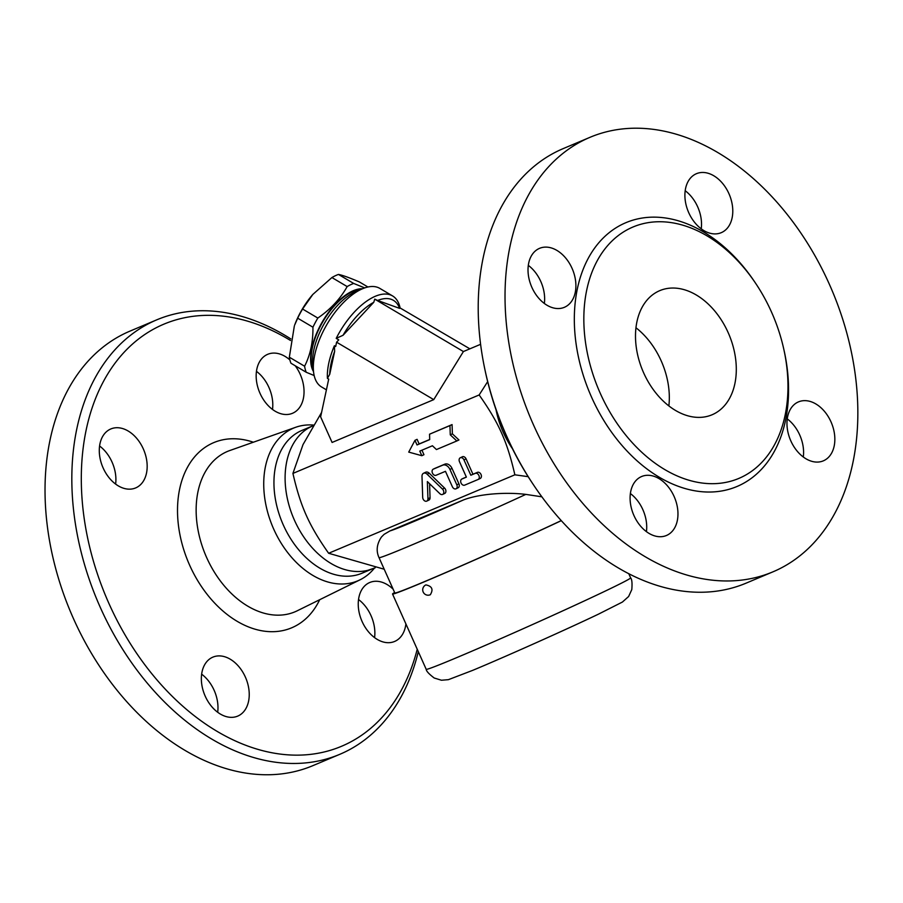 <?xml version="1.0" encoding="UTF-8"?>
<svg xmlns="http://www.w3.org/2000/svg" width="903" height="903" viewBox="0 0 903 903"><rect width="100%" height="100%" fill="white"/><g stroke="black" fill="none" stroke-linecap="round" stroke-linejoin="round"><path stroke-width="1.35" d="M485.092 370.422L485.464 372.183A229.001 159.03 67.2 0 0 531.957 482.541L532.951 484.031A235.728 163.714 -112.8 0 1 485.092 370.422A235.728 163.714 -112.8 0 1 563.258 148.589M772.945 571.836A235.728 163.714 67.2 0 0 777.664 569.725A235.728 163.714 67.2 0 0 830.884 287.718A235.728 163.714 67.2 0 0 590.054 137.29A235.728 163.714 67.2 0 0 530.524 418.044A235.728 163.714 67.2 0 0 772.945 571.836L746.16 583.124A235.728 163.714 -112.8 0 1 532.951 484.031M646.424 531.641A31.989 22.214 67.2 0 0 642.846 509.631A31.989 22.214 67.2 0 0 630.373 493.546M544.351 303.453A31.989 22.214 67.2 0 0 528.3 265.369M701.236 228.809A31.989 22.214 67.2 0 0 697.658 206.798A31.989 22.214 67.2 0 0 685.185 190.725M803.298 456.986A31.989 22.214 67.2 0 0 787.258 418.902M741.577 477.179A136.387 94.725 67.2 0 0 772.37 314.018A136.387 94.725 67.2 0 0 633.026 226.992A136.387 94.725 67.2 0 0 598.587 389.43A136.387 94.725 67.2 0 0 738.846 478.409A136.387 94.725 67.2 0 0 741.577 477.179M797.846 402.162A31.989 22.214 -112.8 0 1 798.489 401.88A31.989 22.214 -112.8 0 1 831.381 422.739A31.989 22.214 -112.8 0 1 823.333 460.846A31.989 22.214 -112.8 0 1 790.633 440.45A31.989 22.214 -112.8 0 1 797.846 402.162M688.763 212.736A31.989 22.214 -112.8 0 1 696.416 173.703A31.989 22.214 -112.8 0 1 729.319 194.551A31.989 22.214 -112.8 0 1 721.26 232.669A31.989 22.214 -112.8 0 1 688.763 212.736M565.018 307.02A31.989 22.214 -112.8 0 1 564.375 307.313A31.989 22.214 -112.8 0 1 531.483 286.454A31.989 22.214 -112.8 0 1 539.543 248.348A31.989 22.214 -112.8 0 1 572.231 268.733A31.989 22.214 -112.8 0 1 565.018 307.02M674.101 496.458A31.989 22.214 -112.8 0 1 666.448 535.49A31.989 22.214 -112.8 0 1 633.556 514.631A31.989 22.214 -112.8 0 1 641.604 476.524A31.989 22.214 -112.8 0 1 674.101 496.458M658.411 291.251A67.353 46.775 -112.8 0 1 659.754 290.642A67.353 46.775 -112.8 0 1 729.003 334.55A67.353 46.775 -112.8 0 1 712.049 414.782A67.353 46.775 -112.8 0 1 643.207 371.844A67.353 46.775 -112.8 0 1 658.411 291.251M635.949 327.755A67.353 46.775 -112.8 0 1 668.863 405.899M496.04 409.793A74.091 51.448 67.2 0 0 512.43 448.689M290.8 338.918A235.728 163.714 67.2 0 0 156.716 319.854A235.728 163.714 67.2 0 0 97.366 600.653A235.728 163.714 67.2 0 0 339.754 754.332A235.728 163.714 67.2 0 0 344.472 752.222A235.728 163.714 67.2 0 0 418.303 651.639M417.231 649.234A229.001 159.03 -112.8 0 1 346.188 744.196A229.001 159.03 -112.8 0 1 83.968 516.877A229.001 159.03 -112.8 0 1 290.54 340.499M205.218 696.179A31.989 22.214 -112.8 0 1 212.882 657.136A31.989 22.214 -112.8 0 1 245.774 678.006A31.989 22.214 -112.8 0 1 237.703 716.113A31.989 22.214 -112.8 0 1 205.218 696.179M110.166 429.252A31.989 22.214 -112.8 0 1 110.809 428.959A31.989 22.214 -112.8 0 1 143.712 449.829A31.989 22.214 -112.8 0 1 135.631 487.936A31.989 22.214 -112.8 0 1 102.942 467.517A31.989 22.214 -112.8 0 1 110.166 429.252M295.213 365.76A31.989 22.214 -112.8 0 1 300.18 374.248A31.989 22.214 -112.8 0 1 292.516 413.281A31.989 22.214 -112.8 0 1 259.624 392.41A31.989 22.214 -112.8 0 1 267.694 354.315A31.989 22.214 -112.8 0 1 289.886 359.936M405.899 623.905A31.989 22.214 -112.8 0 1 395.243 641.175A31.989 22.214 -112.8 0 1 394.6 641.457A31.989 22.214 -112.8 0 1 361.697 620.587A31.989 22.214 -112.8 0 1 369.779 582.491A31.989 22.214 -112.8 0 1 393.155 589.219M156.716 319.854L129.919 331.141A235.728 163.714 67.2 0 0 70.569 611.941A235.728 163.714 67.2 0 0 312.957 765.62L339.754 754.332M374.576 637.608A31.989 22.214 67.2 0 0 358.525 599.524M272.503 409.431A31.989 22.214 67.2 0 0 268.925 387.421A31.989 22.214 67.2 0 0 256.452 371.336M115.618 484.076A31.989 22.214 67.2 0 0 99.567 445.992M217.691 712.253A31.989 22.214 67.2 0 0 214.113 690.242A31.989 22.214 67.2 0 0 201.64 674.169M313.555 425.065A82.839 57.532 67.2 0 0 295.778 427.254A82.839 57.532 67.2 0 0 272.548 526.415A82.839 57.532 67.2 0 0 359.541 580.053A82.839 57.532 67.2 0 0 360.049 579.805A82.839 57.532 67.2 0 0 374.429 568.111M394.611 592.503A111.972 2.54 -24.1 0 0 392.534 594.016A111.972 2.54 -24.1 0 0 452.527 569.703A111.972 2.54 -24.1 0 0 561.316 520.647M379.023 557.648C375.941 550.886 376.765 544.012 381.461 537.003L384.114 534.339L390.028 530.885L463.634 499.878C479.403 493.828 505.883 491.943 525.828 494.392A109.444 2.483 -24.1 0 1 379.023 557.648L394.837 592.989A109.444 2.483 -24.1 0 0 454.356 568.834A109.444 2.483 -24.1 0 0 561.26 520.591M425.787 584.952L425.9 584.896C432.074 586.182 433.542 589.467 430.302 594.727L430.415 594.682A5.384 5.384 0 0 1 423.236 592.131A5.384 5.384 0 0 1 425.787 584.952M313.285 425.527L308.329 428.124A77.455 53.796 67.2 0 0 293.498 518.029A77.455 53.796 67.2 0 0 368.198 570.211L375.219 567.784M311.388 426.442L301.828 430.471A77.455 53.796 67.2 0 0 282.334 522.735A77.455 53.796 67.2 0 0 361.979 573.224L371.528 569.206M314.154 375.535L306.241 372.273A55.568 26.39 -59.4 0 1 304.593 366.223C310.339 354.969 313.127 341.966 312.935 327.202A55.568 26.39 -59.4 0 1 317.833 318.048C330.577 309.3 340.352 298.814 347.158 286.567A55.568 26.39 -59.4 0 1 350.477 284.795A55.568 26.39 -59.4 0 1 353.694 283.452L364.71 287.91M362.498 288.757A49.676 23.591 120.6 0 0 351.989 291.285A49.676 23.591 120.6 0 0 318.488 329.087A49.676 23.591 120.6 0 0 313.522 371.618M367.927 286.996L359.428 281.973C349.472 277.706 342.474 275.189 338.444 274.433A55.568 26.39 120.6 0 0 335.216 275.787A55.568 26.39 120.6 0 0 331.909 277.548L312.833 294.434L302.573 309.029A55.568 26.39 120.6 0 0 297.685 318.183L294.671 325.035A49.676 23.591 -59.4 0 1 312.596 294.705A49.676 23.591 -59.4 0 1 312.72 294.57M294.355 325.87L289.344 357.204A55.568 26.39 120.6 0 0 290.98 363.254L306.241 372.273M347.158 286.567L331.909 277.548M317.833 318.048L302.573 309.029M312.935 327.202L297.685 318.183M304.593 366.223L289.344 357.204M360.692 289.513A48.83 23.196 120.6 0 0 351.831 291.996A48.83 23.196 120.6 0 0 319.504 327.924A48.83 23.196 120.6 0 0 313.318 369.666M353.694 283.452L338.444 274.433M452.335 486.683A3.364 2.427 -115.4 0 0 456.015 488.794A3.364 2.427 -115.4 0 0 456.805 484.809L449.931 469.436A6.739 4.842 -115.4 0 0 442.718 465.18L433.338 469.131A3.364 2.427 -115.4 0 0 433.259 469.154A3.364 2.427 -115.4 0 0 432.503 473.195A3.364 2.427 -115.4 0 0 436.081 475.271L445.461 471.321L452.335 486.683M435.302 468.194A3.364 2.427 64.6 0 1 435.381 468.149A3.364 2.427 64.6 0 1 435.449 468.126L444.829 464.176A6.739 4.842 64.6 0 1 452.042 468.431L458.916 483.805A3.364 2.427 64.6 0 1 458.137 487.778L456.015 488.794M422.694 497.384A3.364 2.427 -115.4 0 0 424.128 500.476A3.364 2.427 -115.4 0 0 426.769 501.109A3.364 2.427 -115.4 0 0 427.943 498.761L427.367 481.581L439.896 493.715A3.364 2.427 -115.4 0 0 442.617 494.438A3.364 2.427 -115.4 0 0 442.447 489.065L427.096 474.199A4.413 3.172 -115.4 0 0 423.53 473.262A4.413 3.172 -115.4 0 0 421.994 476.344L422.694 497.384M429.58 483.726L430.054 497.745A3.364 2.427 64.6 0 1 428.88 500.104L426.769 501.109M423.53 473.262L425.64 472.258A4.413 3.172 64.6 0 1 429.207 473.195L444.558 488.06A3.364 2.427 64.6 0 1 444.739 493.433L442.617 494.438M461.907 479.008A3.364 2.427 -115.4 0 0 461.828 479.041A3.364 2.427 -115.4 0 0 461.072 483.071A3.364 2.427 -115.4 0 0 464.65 485.148L478.048 479.504A3.364 2.427 -115.4 0 0 478.127 479.47A3.364 2.427 -115.4 0 0 478.883 475.441A3.364 2.427 -115.4 0 0 475.305 473.364L470.835 475.238L463.961 459.875A3.364 2.427 -115.4 0 0 460.282 457.776A3.364 2.427 -115.4 0 0 459.503 461.76L466.377 477.123L461.907 479.008L466.332 477.032M460.282 457.776L462.392 456.771A3.364 2.427 64.6 0 1 466.072 458.871L472.946 474.233L477.416 472.359A3.364 2.427 64.6 0 1 481.006 474.436A3.364 2.427 64.6 0 1 480.238 478.466A3.364 2.427 64.6 0 1 480.17 478.5L478.195 479.437M472.946 474.233L470.835 475.238M429.693 439.614L417.028 444.953L414.962 440.337L408.732 452.098L421.836 455.71L419.782 451.094L432.435 445.766L436.431 449.559L456.828 440.969L450.27 434.851L449.954 425.595L429.557 434.196L429.693 439.614M414.962 440.337L417.084 439.332L419.139 443.949L429.693 439.501M419.139 443.949L417.028 444.953M421.938 450.191L423.959 454.706L421.836 455.71M429.557 434.196L452.076 424.591L452.38 433.846L458.95 439.964L456.828 440.969M452.38 433.846L450.27 434.851M452.076 424.591L449.954 425.595M433.745 399.634L336.593 342.203L335.679 346.504L334.403 345.759L334.641 351.369A55.568 26.39 -59.4 0 0 329.742 374.26L327.428 378.368L328.703 379.125L320.633 416.859L332.09 442.459L433.745 399.634L463.408 351.549L480.588 344.314M334.403 345.759A57.25 27.192 120.6 0 0 327.428 378.368M326.412 389.836L321.558 386.958A57.25 27.192 -59.4 0 1 313.533 371.697A57.25 27.192 -59.4 0 1 313.397 370.072A57.25 27.192 -59.4 0 1 361.008 289.423A57.25 27.192 -59.4 0 1 362.577 288.723A57.25 27.192 -59.4 0 1 379.824 288.396L392.579 295.936A57.25 27.192 120.6 0 0 336.209 338.365L338.76 339.878L336.593 342.203M469.865 348.829L400.108 307.968A57.25 27.192 120.6 0 0 392.579 295.936M400.108 307.968L399.589 308.363A53.887 25.6 -59.4 0 0 377.612 300.473L374.734 299.141L373.763 302.302A53.887 25.6 -59.4 0 0 343.05 335.273L336.209 338.365M377.612 300.473L399.589 308.363M343.05 335.273L373.763 302.302M362.577 288.723L356.075 291.466A50.512 23.997 120.6 0 0 354.687 292.087A50.512 23.997 120.6 0 0 312.799 364.677L313.533 371.697M329.742 374.26L334.641 351.369M321.592 412.4L303.013 444.592L292.922 473.42L479.154 394.961L487.665 381.642M463.408 351.549L374.734 299.141M528.165 476.671L514.868 474.809C507.26 441.725 498.862 422.943 479.154 394.961M525.828 494.392L541.868 496.819M292.922 473.42C300.53 506.493 308.928 525.275 328.636 553.268L514.868 474.809M328.636 553.268L384.204 569.229M755.822 283.621A143.125 99.398 67.2 0 0 610.157 231.902A143.125 99.398 67.2 0 0 596.296 407.061A143.125 99.398 67.2 0 0 739.862 485.204A143.125 99.398 67.2 0 0 784.188 350.951M253.348 442.222A100.459 69.768 67.2 0 0 180.51 537.477A100.459 69.768 67.2 0 0 293.712 626.896A100.459 69.768 67.2 0 0 319.696 599.705M360.049 579.805L297.301 610.755A87.004 60.422 -112.8 0 1 296.771 611.015A87.004 60.422 -112.8 0 1 205.376 554.611A87.004 60.422 -112.8 0 1 229.893 450.495M628.759 573.665L630.633 577.875A111.972 2.54 155.9 0 1 602.673 592.312A111.972 2.54 155.9 0 1 491.097 642.868A111.972 2.54 155.9 0 1 426.205 669.315L392.534 594.016M444.829 464.176L442.718 465.18M435.449 468.126L433.338 469.131M452.042 468.431L449.931 469.436M458.916 483.805L456.805 484.809M430.054 497.745L427.943 498.761M444.558 488.06L442.447 489.065M429.207 473.195L427.096 474.199M477.416 472.359L475.305 473.364M466.072 458.871L463.961 459.875M463.634 499.878A89.239 2.02 155.9 0 1 390.04 530.885M589.919 137.358L563.122 148.645M295.778 427.254L229.802 450.529M630.633 577.875C631.942 579.263 632.326 583.169 631.795 589.58L628.635 596.488L622.427 602.041L598.35 614.209C565.967 629.673 504.213 657.26 472.675 670.365L448.396 679.666L441.465 680.241L434.208 678.006C428.97 674.022 426.306 671.132 426.205 669.315M435.381 468.149L433.259 469.154M480.238 478.466L478.127 479.47M463.95 478.037L461.828 479.041"/></g></svg>
